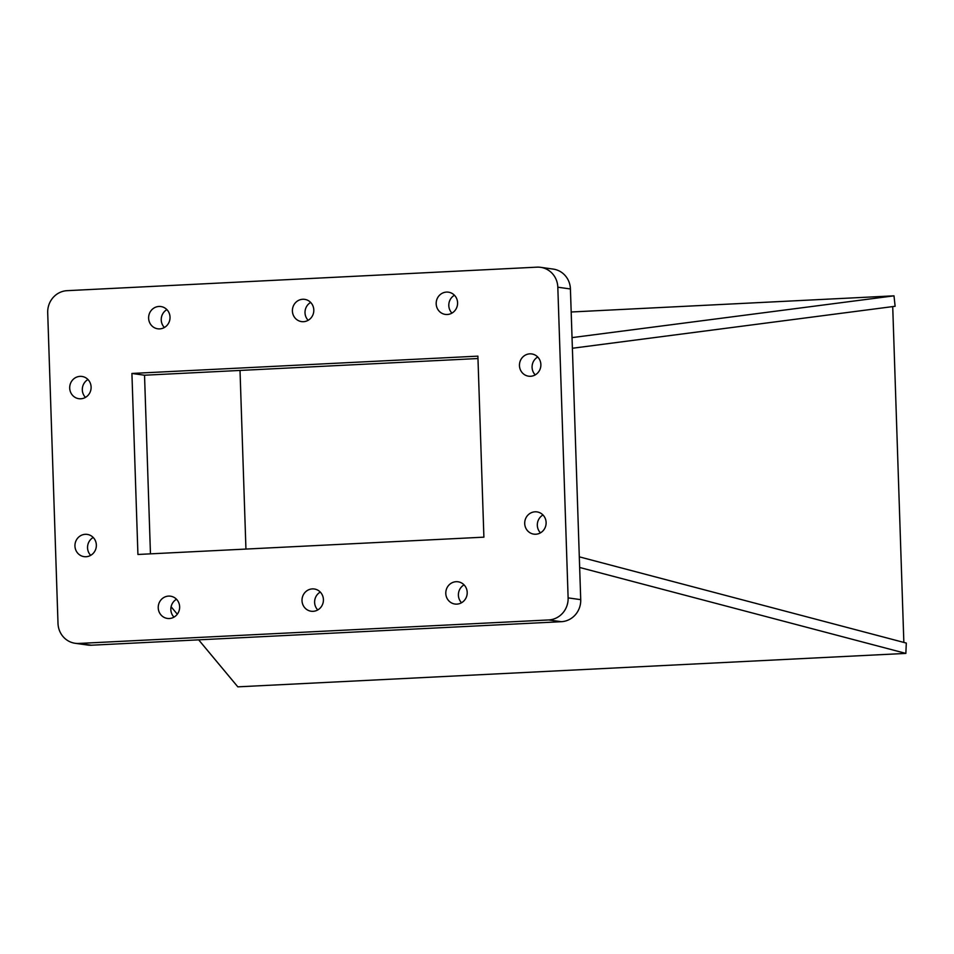 <?xml version="1.0" encoding="UTF-8"?>
<svg xmlns="http://www.w3.org/2000/svg" width="954" height="954" viewBox="0 0 954 954"><rect width="100%" height="100%" fill="white"/><g stroke="black" fill="none" stroke-linecap="round" stroke-linejoin="round"><path stroke-width="1.43" d="M198.67 639.848L237.82 686.844L905.859 653.407L579.662 567.475M171.1 606.744L177.301 614.197M245.941 549.075L240.014 370.438M903.855 642.424L892.717 306.604M131.914 373.455L477.894 356.14L483.893 537.162L137.925 554.477L131.914 373.455L144.531 375.22L477.978 358.525M579.305 556.838L906.3 643.068L905.859 653.407M571.184 311.994L893.993 295.835L895.126 306.282L572.388 348.258M451.946 313.103A11.221 10.697 97.9 0 1 454.438 295.251M540.465 532.845A11.221 10.697 97.9 0 1 542.969 514.981M461.545 602.737A11.221 10.697 97.9 0 1 464.049 584.874M173.986 617.131A11.221 10.697 97.9 0 1 176.49 599.267M90.702 555.347A11.221 10.697 97.9 0 1 93.194 537.484M540.608 267.323L553.225 269.088A21.095 20.106 97.9 0 1 570.42 288.967L580.724 599.649A21.095 20.106 97.9 0 1 561.31 621.698L91.429 645.214A21.095 20.106 97.9 0 1 87.816 645.059L75.199 643.294A21.095 20.106 97.9 0 1 58.003 623.415L47.7 312.733A21.095 20.106 97.9 0 1 67.114 290.672L536.995 267.156A21.095 20.106 97.9 0 1 540.608 267.323A21.095 20.106 97.9 0 1 557.816 287.202L568.119 597.884A21.095 20.106 97.9 0 1 548.705 619.945L78.824 643.449A21.095 20.106 97.9 0 1 75.199 643.294M85.466 397.401A11.221 10.697 97.9 0 1 87.959 379.537M164.386 327.496A11.221 10.697 97.9 0 1 166.878 309.633M317.765 609.94A11.221 10.697 97.9 0 1 320.27 592.076M535.23 374.886A11.221 10.697 97.9 0 1 537.722 357.023M308.166 320.305A11.221 10.697 97.9 0 1 310.658 302.442M86.015 556.731A11.221 10.697 97.9 0 1 75.056 544.054A11.221 10.697 97.9 0 1 96.342 546.01A11.221 10.697 97.9 0 1 86.015 556.731M80.78 398.784A11.221 10.697 97.9 0 1 69.809 386.108A11.221 10.697 97.9 0 1 91.095 388.063A11.221 10.697 97.9 0 1 80.78 398.784M169.299 618.514A11.221 10.697 97.9 0 1 158.34 605.838A11.221 10.697 97.9 0 1 179.626 607.793A11.221 10.697 97.9 0 1 169.299 618.514M159.7 328.892A11.221 10.697 97.9 0 1 148.729 316.203A11.221 10.697 97.9 0 1 170.015 318.159A11.221 10.697 97.9 0 1 159.7 328.892M456.871 604.12A11.221 10.697 97.9 0 1 445.9 591.444A11.221 10.697 97.9 0 1 467.186 593.4A11.221 10.697 97.9 0 1 456.871 604.12M313.079 611.323A11.221 10.697 97.9 0 1 302.12 598.647A11.221 10.697 97.9 0 1 323.406 600.603A11.221 10.697 97.9 0 1 313.079 611.323M535.778 534.228A11.221 10.697 97.9 0 1 524.819 521.552A11.221 10.697 97.9 0 1 546.105 523.507A11.221 10.697 97.9 0 1 535.778 534.228M530.543 376.281A11.221 10.697 97.9 0 1 519.572 363.593A11.221 10.697 97.9 0 1 540.858 365.549A11.221 10.697 97.9 0 1 530.543 376.281M447.259 314.498A11.221 10.697 97.9 0 1 436.288 301.822A11.221 10.697 97.9 0 1 457.574 303.766A11.221 10.697 97.9 0 1 447.259 314.498M303.479 321.689A11.221 10.697 97.9 0 1 292.508 309.013A11.221 10.697 97.9 0 1 313.794 310.968A11.221 10.697 97.9 0 1 303.479 321.689M572.03 337.621L893.993 295.835M150.458 553.845L144.531 375.22M570.42 288.967L557.816 287.202M580.724 599.649L568.119 597.884M561.31 621.698L548.705 619.945M91.429 645.214L78.824 643.449"/></g></svg>
